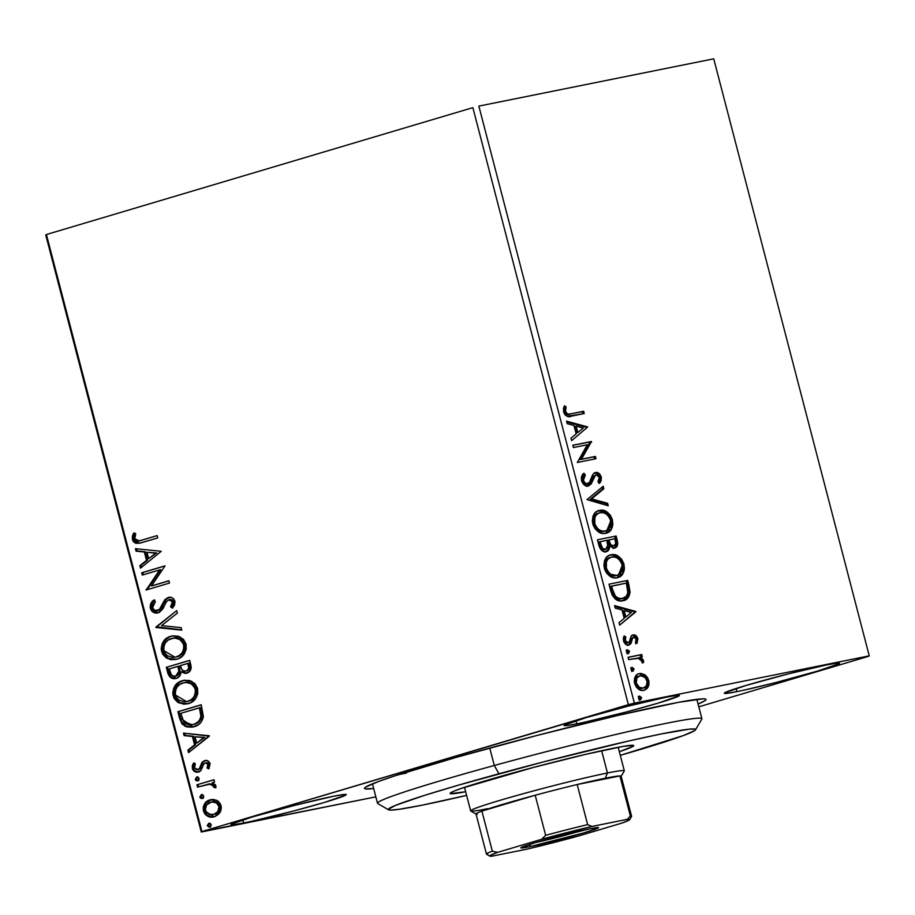 <?xml version="1.0" encoding="UTF-8"?>
<svg xmlns="http://www.w3.org/2000/svg" width="915" height="915" viewBox="0 0 915 915"><rect width="100%" height="100%" fill="white"/><g stroke="black" fill="none" stroke-linecap="round" stroke-linejoin="round"><path stroke-width="1.37" d="M668.522 704.275A176.446 7.766 -14.6 0 1 705.751 699.163A176.446 7.766 -14.6 0 1 698.076 704.024L704.985 700.696L706.003 699.643L705.374 699.014L703.109 698.82L678.347 702.354L617.522 715.519L537.265 735.386L456.539 757.277L394.411 776.012L378.284 781.582L365.531 787.163L364.513 788.215L365.142 788.844L373.663 788.524A176.446 7.766 -14.6 0 1 364.593 788.032A176.446 7.766 -14.6 0 1 481.313 750.346A176.446 7.766 -14.6 0 1 668.522 704.275M243.63 822.997L242.818 819.874L243.63 822.997L251.522 821.327L293.578 811.022L324.642 802.364L345.893 795.021L346.019 794.46L343.949 794.472L333.586 796.233A59.544 2.619 -14.6 0 1 346.236 794.609A59.544 2.619 -14.6 0 1 308.012 807.121A59.544 2.619 -14.6 0 1 243.63 822.997A59.544 2.619 -14.6 0 1 230.98 824.632A59.544 2.619 -14.6 0 1 269.204 812.12A59.544 2.619 -14.6 0 1 333.586 796.233L294.927 805.28L252.574 816.878L231.323 824.209L231.186 824.781L233.268 824.758L243.63 822.997M736.93 691.626L736.118 688.503L736.93 691.626L744.821 689.956L775.588 682.579L817.941 670.981L839.192 663.649L839.33 663.078L837.248 663.101L826.886 664.862A59.544 2.619 -14.6 0 1 839.535 663.226A59.544 2.619 -14.6 0 1 801.311 675.739A59.544 2.619 -14.6 0 1 736.93 691.626A59.544 2.619 -14.6 0 1 724.28 693.25A59.544 2.619 -14.6 0 1 762.504 680.737A59.544 2.619 -14.6 0 1 826.886 664.862L788.238 673.909L745.874 685.495L724.623 692.838L724.497 693.398L726.567 693.376L736.93 691.626M576.782 723.868L575.97 720.734L576.782 723.868L584.685 722.187L626.741 711.881L657.793 703.223L679.044 695.892L679.182 695.32L677.1 695.343L666.738 697.093A59.544 2.619 -14.6 0 1 679.388 695.469A59.544 2.619 -14.6 0 1 641.175 707.981A59.544 2.619 -14.6 0 1 576.782 723.868A59.544 2.619 -14.6 0 1 564.132 725.492A59.544 2.619 -14.6 0 1 602.356 712.979A59.544 2.619 -14.6 0 1 666.738 697.093L628.09 706.151L585.726 717.737L564.486 725.069L564.349 725.641L566.419 725.618L576.782 723.868M406.432 773.072L406.214 772.226L406.432 773.072A167.617 7.377 -14.6 0 1 398.86 774.559A167.617 7.377 165.4 0 0 406.432 773.072M698.808 706.826L868.587 656.295L698.808 706.826M201.929 831.552L46.413 234.526L472.861 107.638L628.365 704.664L201.929 831.552L634.37 703.132L478.854 106.106L713.734 58.823L869.25 655.849L634.37 703.132L869.25 655.849L868.587 656.295L869.25 655.849L713.734 58.823L478.854 106.106L634.37 703.132L628.365 704.664L472.861 107.638L46.413 234.526L201.929 831.552L201.266 832.01L375.836 796.862L201.929 831.552M216.615 800.316L213.275 799.458L208.494 800.453L204.731 803.656L203.256 806.973L203.405 810.919L205.177 814.373L208.06 816.397L211.239 817.129L215.162 816.455L218.719 814.11L220.675 811.17L221.339 807.568L220.378 803.873L218.056 801.151L216.615 800.316L209.981 799.882C205.132 801.265 202.936 804.937 203.405 810.919C205.898 816.283 209.558 818.216 214.373 816.718L219.852 812.692L221.053 805.669L216.615 800.316M196.931 784.795L197.526 787.094L210.45 784.029L213.046 785.07L213.675 787.289L215.78 787.849L215.974 786.911L215.277 784.647L212.063 782.771L214.567 782.028L213.973 779.729L196.931 784.795L213.996 779.82L196.931 784.795L197.526 787.094L209.192 784.006L213.71 786.179L213.675 787.289L215.78 787.849L215.906 785.928L212.063 782.771L214.567 782.028L213.973 779.729L196.931 784.795M205.2 762.95L209.135 764.277L208.574 766.999L209.135 764.277L208.071 764.494L207.042 767.971L208.105 767.754L209.192 768.303L207.042 767.971L208.849 768.875L209.97 763.236L208.231 761.086L205.315 760.502L202.078 762.206L199.356 768.646L196.874 769.789L194.403 767.685L195.375 764.002L193.454 763.156L192.333 765.626L192.379 768.566L193.374 770.533L195.879 772.054L200.465 770.933L203.588 764.265L205.2 762.95L207.877 764.002L207.042 767.971L208.849 768.875L210.118 763.728C208.872 760.903 206.996 759.885 204.514 760.685L202.078 762.206L199.356 768.646L197.594 769.732L198.944 769.458L197.869 769.675L194.403 767.685L195.375 764.002L193.454 763.156L192.379 768.566C193.763 771.654 195.821 772.775 198.555 771.94L201.003 770.407L203.793 763.968L205.635 762.87M179.695 718.641L182.142 724.074L186.58 726.876L191.956 727.162L198.361 724.691L201.231 722.038L203.324 717.154L201.208 704.756L177.887 711.698L179.695 718.641L180.758 718.424L178.951 711.481L177.887 711.698L179.695 718.641L184.761 726.167L194.037 726.693C198.91 725.606 202.032 722.255 203.393 716.639L201.208 704.756L177.887 711.698L201.231 704.859L178.951 711.481L180.758 718.424L179.695 718.641M166.324 667.31L168.108 674.035L169.961 676.986L172.58 678.427L176.332 678.347L179.626 676.139L181.067 671.862L185.322 673.451L189.794 671.29L191.201 667.527L189.645 660.367L166.324 667.31L189.668 660.458L166.324 667.31L167.88 673.268C169.652 677.775 172.478 679.468 176.332 678.347C179.123 677.546 180.701 675.384 181.067 671.862L186.752 673.188C190.423 672.056 191.75 669.185 190.743 664.587L189.645 660.367L166.324 667.31M155.859 627.118L181.765 630.126L181.113 627.633L161.532 625.643L177.338 613.119L176.686 610.614L155.95 627.507L181.765 630.126L181.113 627.633L161.532 625.643L177.338 613.119L176.686 610.614L155.859 627.118M142.294 575.077L159.645 569.908L146.183 590.003L169.504 583.061L168.909 580.762L151.513 585.943L165.02 565.836L141.699 572.779L142.294 575.077L159.645 569.908L146.183 590.003L169.504 583.061L168.909 580.762L151.513 585.943L165.02 565.836L141.699 572.779L142.294 575.077M141.631 540.216L137.971 541.04L136.095 540.582L134.677 538.009L135.717 533.754L133.624 533.113L132.423 536.121L132.401 539.553L133.499 541.817L135.855 543.373L140.43 543.018L157.746 537.894L157.14 535.607L139.217 540.856L134.791 538.821L135.717 533.754L133.624 533.113L132.401 539.553L139.172 543.304L157.746 537.894L157.14 535.607L141.631 540.216M161.234 551.299L135.42 548.668L136.072 551.162L144.341 552.008L146.526 560.392L139.846 565.687L140.498 568.181L161.234 551.299L135.42 548.668L136.072 551.162L144.341 552.008L146.526 560.392L139.846 565.687L140.498 568.181L161.234 551.299M150.323 608.372L151.615 610.888L153.686 612.432L155.996 613.061L159.336 612.375L162.756 609.047L166.622 601.281L169.286 599.668L171.448 600.24L172.558 602.276L170.533 606.794L172.432 608.166L174.49 605.17L174.994 601.738L173.541 598.81L172.009 597.712L168.051 597.518L164.574 600.057L159.347 609.527L155.39 610.477L153.48 609.127L152.588 607.034L153.32 604.094L155.344 601.658L153.674 600.137L150.437 604.632L150.323 608.372L151.398 608.155C151.032 604.518 152.153 601.773 154.738 599.931L151.97 603.34L151.398 608.155L150.323 608.372C152.119 612.318 154.772 613.793 158.284 612.787L164.517 605.593L166.095 602.059L168.749 599.783L170.179 599.485L173.553 601.693L172.478 601.91L170.533 606.794L172.432 608.166L174.879 601.224C173.347 597.815 171.071 596.569 168.051 597.518L164.803 599.748L159.805 609.047L157.712 610.488C155.447 611.094 153.777 610.099 152.668 607.491L155.344 601.658L153.674 600.137C151.089 601.99 149.969 604.724 150.323 608.372M175.909 659.475L168.166 658.217L162.618 651.228L161.543 651.446L167.365 658.571L176.801 659.246C183.56 657.393 186.637 652.304 186.019 643.966L180.083 636.874L171.997 635.982L166.724 638.19L162.23 643.588L161.154 648.712L162.538 654.008L165.981 657.771L170.991 659.726L177.842 658.892L182.6 655.895L186.203 649.444L186.019 643.966L183.446 639.299L178.185 636.177L172.546 635.891M187.472 703.864L179.729 702.606L174.182 695.629L173.107 695.835L178.928 702.96L188.364 703.635C195.124 701.782 198.2 696.692 197.583 688.366L191.647 681.263L183.56 680.383L178.288 682.579L173.793 687.989L172.718 693.101L174.102 698.408L177.544 702.16L184.029 704.241L190.434 702.857L195.707 698.477L197.766 693.845L197.583 688.366L195.009 683.699L189.748 680.566L184.109 680.28M209.283 735.763L183.469 733.132L184.121 735.626L192.39 736.472L194.575 744.856L187.907 750.151L188.547 752.645L209.386 736.14L183.469 733.132L184.121 735.626L192.39 736.472L194.575 744.856L187.907 750.151L188.547 752.645L209.283 735.763M196.679 777.041L195.227 779.534L196.268 780.769L197.674 780.861L199.15 779.26L198.086 777.132L196.679 777.041L195.227 779.534L197.674 780.861L199.115 778.368L196.908 776.984M201.266 794.643L199.813 797.137L200.854 798.372L202.261 798.463L203.736 796.862L202.672 794.735L201.266 794.643L199.813 797.137L202.261 798.463L203.702 795.981L201.494 794.586M208.734 823.34L207.248 825.616L209.386 827.24L211.251 825.124L210.782 823.912L209.135 823.26L207.293 825.833L209.741 827.171L211.182 824.678L208.975 823.294M639.391 673.783L643.508 675.167L644.846 674.778L640.729 673.383L637.675 674.149L634.77 677.58L634.244 681.4L636.2 686.925L641.266 690.356L644.435 690.196L647.225 688.377L648.884 685.015L648.929 681.458L647.66 677.855L645.464 675.236L643.508 675.167L647.385 680.909L648.724 680.508L644.846 674.778L638.807 673.669M628.045 657.279L628.639 659.578L639.036 658.251L641.072 659.44L641.827 661.808L643.565 662.62L643.005 659.463L640.283 657.233L642.296 656.833L641.701 654.534L628.045 657.279L628.639 659.578L638.007 658.068L643.565 662.62L643.577 660.779L640.283 657.233L642.296 656.833L641.701 654.534L628.045 657.279M633.512 637.275L631.304 638.395L633.74 637.206L636.154 639.047L635.479 642.284L637 643.394L637.641 638.075L636.291 635.925L634.381 634.907L631.156 636.085L629.429 641.621L628.09 642.776L625.368 641.015L625.78 636.966L624.167 635.902L623.367 638.155L623.721 641.552L626.123 644.583L629.291 644.903L631.087 643.188L632.642 638.007L634.404 637.206L636.154 639.047L635.479 642.284L637 643.394L637.869 638.922L636.463 638.967L635.673 643.794M622.898 600.72C626.821 600.297 629.2 597.449 630.046 592.177L628.708 592.577L627.53 585.337L628.708 592.577L630.046 592.177L628.868 584.948L627.53 585.337L626.352 580.819L627.53 585.337L628.868 584.948L627.69 580.419L609.001 584.182L612.124 594.956L615.063 598.856L620.359 600.915L626.329 599.336L628.536 597.14L630.012 592.668L627.69 580.419L609.001 584.182L610.808 591.124C613.565 598.948 617.591 602.15 622.898 600.72L623.87 600.48M606.13 551.734C608.372 551.31 609.55 549.412 609.676 546.061L608.349 546.461L609.676 546.061L614.388 548.062C617.316 547.422 618.265 544.825 617.225 540.25L615.887 540.651L614.788 536.419L615.887 540.651L617.225 540.25L616.127 536.03L597.438 539.793L600.606 549.274L603.077 551.345L606.496 551.642L608.704 550.018L609.676 546.061L613.816 548.142L616.07 547.307L617.339 545.695L617.728 543.144L616.127 536.03L597.438 539.793L598.993 545.752C600.663 550.338 603.042 552.328 606.13 551.734L606.565 551.619M586.973 499.601L608.246 505.789L607.594 503.296L591.536 498.892L603.82 488.77L603.168 486.277L586.973 499.601L608.246 505.789L607.594 503.296L591.536 498.892L603.82 488.77L603.168 486.277L586.973 499.601M573.419 447.561L587.316 444.759L577.308 462.487L595.985 458.724L595.39 456.425L581.46 459.227L591.502 441.499L572.813 445.262L573.419 447.561L587.316 444.759L577.308 462.487L595.985 458.724L595.39 456.425L581.46 459.227L591.502 441.499L572.813 445.262L573.419 447.561M571.2 413.763L568.249 414.095L566.293 412.997L565.424 410.755L566.065 406.763L564.326 405.883L563.48 408.639L563.754 412.368L565.115 414.907L567.311 416.336L584.228 413.557L583.621 411.258L571.2 413.763C569.084 414.918 567.209 414.186 565.55 411.544L566.065 406.763L564.326 405.883L563.64 411.956C565.802 416.325 568.455 417.697 571.612 416.096L584.228 413.557L583.621 411.258L582.295 411.659L582.855 413.832L582.295 411.659L571.2 413.763M587.716 426.95L566.534 421.152L567.186 423.645L573.98 425.509L576.164 433.893L570.971 438.171L571.623 440.664L587.716 426.95L586.481 427.74L587.716 426.95L566.534 421.152L567.186 423.645L573.98 425.509L576.164 433.893L570.971 438.171L571.623 440.664L587.716 426.95M595.928 474.862L592.783 477.058L596.168 474.794L599.325 477.321L597.964 481.805L599.588 483.372L601.246 476.967L599.908 477.367L597.392 473.604L594.167 472.906C596.58 472.38 598.49 473.867 599.908 477.367L601.246 476.967C599.828 473.467 597.907 471.991 595.493 472.517L592.954 474.267L589.329 482.628L587.693 483.749L584.456 483.852L582.1 480.615C583.118 483.28 584.536 484.458 586.355 484.149L587.693 483.749C585.875 484.069 584.456 482.88 583.438 480.215L582.1 480.615L582.466 477.413L583.999 475.308L582.1 480.615L583.438 480.215L585.326 474.908L583.999 475.308L583.038 474.187L583.999 475.308L585.326 474.908L583.896 473.238C581.871 474.691 581.094 477.207 581.563 480.764L584.502 485.133L588.265 486.048L591.193 483.909L595.551 475.011L597.952 475.205L599.096 476.669L599.439 478.762L597.964 481.805L599.588 483.372L601.109 480.73L601.361 477.481L598.73 473.204L594.773 472.735L592.623 474.828L589.329 482.628L586.492 483.715L584.696 482.582L583.438 480.215L583.793 477.012L585.326 474.908L583.896 473.238L581.471 477.173L581.563 480.764C583.21 484.813 585.451 486.574 588.265 486.048L588.642 485.945M598.033 510.799L595.013 512.869L592.966 516.335L592.325 521.15L593.195 525.176L595.07 528.721L598.467 531.878L602.093 533.354L605.593 533.319L610.168 530.814L612.238 527.326L612.878 524.021L612.192 519.045L610.053 514.87L606.656 511.748L602.127 510.215L598.193 510.764C603.477 509.529 607.766 512.64 611.048 520.109L612.375 519.709C609.093 512.24 604.804 509.129 599.519 510.364L598.627 510.593M609.596 555.199L606.576 557.269L604.529 560.735L603.889 565.55L604.758 569.576L606.634 573.122L610.031 576.267L613.656 577.754L617.156 577.708L621.731 575.215L623.801 571.715L624.442 568.421L623.755 563.434L621.617 559.271L618.22 556.137L613.69 554.616L609.756 555.165C615.04 553.918 619.329 557.029 622.612 564.509L623.938 564.109C620.656 556.64 616.367 553.518 611.083 554.764L610.191 554.993M635.765 611.426L614.583 605.616L615.235 608.109L622.028 609.973L624.213 618.357L619.02 622.635L619.672 625.128L635.868 611.803L634.53 612.204L635.765 611.426L614.583 605.616L615.235 608.109L622.028 609.973L624.213 618.357L619.02 622.635L619.672 625.128L635.765 611.426M626.135 650.142L628.193 651.743L629.52 651.343L627.473 649.742L626.558 650.428L626.775 652.761L628.468 653.573L629.52 651.343L627.358 649.776M630.721 667.744L632.78 669.345L634.106 668.945L632.059 667.344L631.144 668.03L631.361 670.375L633.054 671.175L634.106 668.945L631.945 667.378M638.201 696.452L640.248 698.054L641.587 697.653L639.528 696.052L638.624 696.738L638.83 699.071L640.523 699.884L641.587 697.653L639.425 696.086M45.75 234.983L201.266 832.01L45.75 234.983L46.413 234.526L45.75 234.983M563.983 406.775L566.065 406.763L564.738 407.164L564.097 410.389L565.424 409.989L564.097 410.389L564.212 411.944L565.55 411.544L564.212 411.944C565.87 414.575 567.758 415.319 569.862 414.163L566.911 414.484L564.955 413.397L564.086 411.144L564.738 407.164L563.983 406.775M566.751 421.964L586.378 427.351L566.751 421.964M574.814 426.504L576.484 432.921L577.822 432.532L576.484 432.921L574.814 426.504L576.153 426.104L574.814 426.504M583.255 428.048L577.822 432.532L576.153 426.104L583.255 428.048L577.822 432.532L576.153 426.104L583.255 428.048M572.847 445.376L591.502 441.499L590.164 441.899L591.628 441.979L590.289 442.38L580.121 459.627L595.39 456.425L594.052 456.825L594.624 458.998L594.052 456.825L580.121 459.627L590.164 441.899L572.847 445.376M587.99 483.029L586.355 484.149L587.693 483.749M598.685 483.177L599.783 481.13L599.908 477.367L598.959 482.765M588.265 486.048L593 479.872L591.662 480.272L592.783 477.058L591.662 480.272L593 479.872L594.121 476.669L592.783 477.058L593.183 476.383L596.168 474.794M587.773 486.174L589.866 484.298L591.662 480.272L586.927 486.448M590.392 483.394L590.861 482.411M595.745 472.906L594.944 472.826M601.979 487.249L602.482 489.17L603.82 488.77L590.198 499.281L591.536 498.892L590.198 499.281L606.268 503.685L607.594 503.296L606.268 503.685L606.702 505.366L606.268 503.685L590.198 499.281L602.482 489.17L601.979 487.249M599.519 510.364C594.178 511.336 591.925 515.831 592.783 523.849C596.02 531.375 600.297 534.532 605.593 533.319L606.531 533.079M605.593 533.319C611.026 532.381 613.29 527.841 612.375 519.709L611.048 520.109L605.799 533.262M611.517 522.854L609.584 516.563L605.318 512.148M607.091 513.475L606.222 512.743M603.248 511.153L597.358 510.97M599.908 510.581L599.039 510.639M605.101 533.502L607.457 532.404L610.008 529.625M610.911 527.715L611.552 524.398M604.335 531.249L600.846 531.455L597.918 530.3L595.196 527.715L593.503 524.318L593.526 517.799L595.173 515.042L598.799 513.063C594.521 513.807 592.703 517.375 593.343 523.78C595.951 529.888 599.394 532.427 603.671 531.409L604.987 531.02C600.72 532.027 597.289 529.488 594.681 523.38L593.343 523.78L594.681 523.38C594.029 516.986 595.848 513.407 600.126 512.663C604.38 511.657 607.835 514.173 610.488 520.2C611.129 526.663 609.299 530.265 604.998 531.02L602.173 531.055L599.245 529.899L596.523 527.315L594.83 523.929L594.864 517.398L596.511 514.642L599.462 512.835L602.951 512.629L605.867 513.773L608.601 516.312L610.339 519.663L610.831 523.414L610.042 526.903L607.549 529.968L604.998 531.02M597.93 530.311L597.095 529.716M598.044 513.246L600.126 512.663M613.931 548.188L616.207 545.534L615.887 540.651C616.927 545.214 615.989 547.822 613.05 548.451M605.536 551.917L607.812 549.606L608.349 546.461C608.223 549.812 607.045 551.699 604.804 552.134M615.44 547.01L616.001 546.083M605.215 549.4L603.465 549.881L601.201 548.794L599.622 545.855M599.302 544.722L600.64 544.322L599.954 541.703L606.897 540.296L607.937 545.157L605.536 549.435C603.191 549.686 601.555 547.982 600.64 544.322L599.302 544.722L598.627 542.092L599.302 544.722C600.217 548.382 601.853 550.087 604.197 549.835L605.536 549.435L604.197 549.835M613.439 545.74L610.191 545.752L608.098 542.549M607.789 541.486L609.127 541.085L608.818 539.919L614.811 538.706L615.429 541.085C616.058 543.853 615.509 545.409 613.759 545.763C611.552 546.083 610.008 544.528 609.127 541.085L607.789 541.486L607.48 540.308L607.789 541.486C608.669 544.917 610.213 546.484 612.421 546.163L612.958 546.003M612.73 546.083L614.068 545.683L612.421 546.163L613.759 545.763L610.923 544.894L608.818 539.919L607.48 540.308L614.811 538.706L615.692 543.647L613.759 545.763M604.483 549.755L605.81 549.355L602.527 548.394L599.954 541.703L598.627 542.092L606.897 540.296L607.846 546.793L605.536 549.435M611.083 554.764C605.741 555.725 603.488 560.22 604.346 568.238C607.594 575.775 611.861 578.932 617.156 577.708L618.094 577.468M617.156 577.708C622.589 576.77 624.854 572.241 623.938 564.109L622.612 564.509L617.362 577.662M623.081 567.254L621.148 560.964L616.893 556.537M618.654 557.864L617.785 557.144M615.864 555.977L612.352 555.016L608.921 555.371M611.472 554.982L610.602 555.028M616.664 577.891L619.02 576.805L621.571 574.014M622.475 572.115L623.115 568.798M615.898 575.638L612.41 575.844L609.481 574.7L606.759 572.104L605.067 568.718L605.089 562.187L606.737 559.431L610.362 557.452C606.085 558.207 604.266 561.776 604.907 568.169C607.514 574.277 610.957 576.827 615.235 575.81L616.55 575.409C612.284 576.427 608.852 573.877 606.245 567.78L604.907 568.169L606.245 567.78C605.593 561.375 607.411 557.807 611.689 557.063C615.944 556.057 619.398 558.573 622.051 564.601C622.692 571.052 620.862 574.666 616.561 575.409L610.808 574.3L608.086 571.715L606.393 568.318L606.428 561.787L608.075 559.031L611.026 557.224L614.514 557.018L617.431 558.161L620.164 560.712L621.903 564.052L622.394 567.815L621.605 571.292L619.112 574.368L616.561 575.409M609.481 574.7L608.658 574.105M609.619 557.647L611.689 557.063M622.84 600.778L627.21 597.529L628.708 592.577L623.207 600.652M622.006 598.547L617.442 598.73M616.23 598.25L612.718 594.659L610.191 586.492L626.375 583.107L627.964 591.319C627.404 595.722 625.528 598.09 622.303 598.421L620.965 598.822L622.303 598.421C619.455 599.302 616.767 598.021 614.24 594.613L612.901 595.002C615.429 598.421 618.117 599.691 620.965 598.822L622.303 598.421L618.78 598.33L615.36 596.168L612.158 588.562L610.831 588.963L612.901 595.002L614.24 594.613L611.517 586.092L610.191 586.492L610.831 588.963L612.158 588.562L611.517 586.092L626.375 583.107L627.827 592.897L626.123 596.408L622.303 598.421M614.8 606.439L634.427 611.815L614.8 606.439M622.863 610.968L624.533 617.385L625.871 616.996L624.533 617.385L622.863 610.968L624.202 610.568L622.863 610.968M631.304 612.512L625.871 616.996L624.202 610.568L631.304 612.512L625.871 616.996L624.202 610.568L631.304 612.512M631.739 635.319C633.729 634.861 635.307 636.085 636.463 638.967L637.789 638.567C636.634 635.685 635.067 634.472 633.077 634.918L631.156 636.085L629.245 641.964L626.752 643.165L625.105 642.742L623.927 641.118L626.752 643.165L628.09 642.776L625.162 640.409L623.836 640.809L624.259 637.698L623.836 640.809L625.162 640.409L625.78 636.966L624.442 637.366L623.687 636.863L625.78 636.966L624.167 635.902L623.55 641.003C624.831 644.171 626.569 645.521 628.765 645.052L630.675 643.874L629.337 644.274L630.504 640.98L629.337 644.274L630.675 643.874L631.83 640.58L630.504 640.98L631.304 638.395L630.504 640.98L631.83 640.58L632.642 638.007L631.304 638.395L633.74 637.206M627.964 645.292L629.337 644.274L627.427 645.452M626.752 643.165L628.09 642.776M636.131 642.776L636.119 637.995L634.392 635.879L632.059 635.262M635.639 637.115L634.392 635.879M627.473 649.742L626.409 651.972L628.582 653.539M628.468 653.573L629.52 651.343L628.193 651.743L627.13 653.962M628.262 652.601L626.706 650.142M628.079 657.405L641.701 654.534L640.363 654.934L640.935 657.107L640.363 654.934L628.079 657.405M642.341 662.128L641.278 659.315L638.956 657.633L640.283 657.233L638.956 657.633L642.239 661.168L643.577 660.779L642.239 661.168L642.227 663.009M632.059 667.344L630.995 669.574L633.169 671.141M633.054 671.175L634.106 668.945L632.78 669.345L631.716 671.576M632.848 670.203L631.293 667.744M639.425 673.52L638.315 673.84L639.425 673.52C635.525 674.241 633.912 677.523 634.587 683.356C636.874 688.869 639.951 691.202 643.805 690.356L648.083 687.154L648.724 680.508L647.385 680.909L646.745 687.542L648.083 687.154L643.725 690.368M643.805 690.356L644.469 690.185M647.717 682.796L645.487 676.997L640.729 673.92M644.858 689.738L646.745 687.542L647.717 684.397M642.376 688.332L643.199 688.069C640.34 688.743 638.018 687.062 636.257 683.013C635.833 678.69 637.092 676.288 640.008 675.819C642.879 675.133 645.224 676.814 647.042 680.84C647.397 685.175 646.116 687.577 643.199 688.069L640.935 688.56L638.007 687.725L635.147 684.134M638.67 676.219C635.753 676.688 634.507 679.09 634.93 683.413L635.559 678.347L636.966 676.917L640.466 675.75L644.995 677.386L647.191 681.583L646.322 685.907L643.199 688.069L639.345 687.337L636.257 683.013L634.93 683.413C636.691 687.462 639.002 689.144 641.861 688.457L643.199 688.069M634.93 683.413L636.257 683.013L636.897 677.946L640.008 675.819M639.528 696.052L638.476 698.282L640.649 699.849M640.523 699.884L641.587 697.653L640.248 698.054L639.196 700.272M640.328 698.9L638.762 696.452M139.721 543.19L133.464 539.347L132.401 539.553L133.464 539.347L134.688 532.907L133.258 537.597L134.093 540.925L136.918 543.155L139.904 543.155M139.217 540.856L141.791 540.262M140.887 540.502L139.503 540.776M141.436 567.449L140.921 565.47L139.846 565.687L147.589 560.174L146.526 560.392L147.589 560.174L145.416 551.791L136.072 551.162L137.136 550.944L136.575 548.783L137.136 550.944L145.416 551.791L147.589 560.174L140.921 565.47L141.436 567.449M156.728 552.935L146.995 552.283L156.728 552.935L148.665 558.699L156.728 552.935L148.665 558.699L146.995 552.283L156.728 552.935M143.335 574.757L142.763 572.561L141.699 572.779L165.043 565.928L142.763 572.561L143.335 574.757M152.588 585.726L168.932 580.853L152.588 585.726M147.224 589.683L146.045 589.477L147.121 589.26L160.72 569.69L159.645 569.908L160.72 569.69L147.224 589.683M158.032 610.419L160.868 608.841L159.805 609.047L160.868 608.841L163.602 603.923L162.538 604.14L163.602 603.923L165.878 599.531L164.803 599.748L169.183 597.278M157.712 610.488L160.868 608.841L165.638 599.84L169.595 597.175M168.703 597.358L168.051 597.518M172.946 607.549L170.533 606.794L171.608 606.588L173.553 601.693L173.427 603.854L171.608 606.588L172.946 607.549M168.749 599.783L172.478 601.91L173.553 601.693L172.512 600.023L170.35 599.451M157.609 612.958L158.284 612.787M158.169 612.821L151.398 608.155L152.679 610.671L154.772 612.226M152.565 602.367L151.97 603.34M154.749 612.215L158.215 612.81M181.685 629.794L155.95 627.507L156.922 626.901L181.685 629.794M170.705 636.314C164.037 638.178 160.983 643.222 161.543 651.446L162.618 651.228C162.047 643.005 165.1 637.961 171.768 636.097L170.705 636.314M172.832 635.822L169.698 636.886M169.721 636.874L166.038 639.436L163.282 643.405M162.538 645.487L163.042 652.555L167.068 657.565M169.138 658.674L173.541 659.635L176.801 659.303M173.232 638.167L177.647 638.087L181.33 639.677L183.892 642.524L184.933 645.67L184.487 649.936L182.462 653.482L178.928 656.112L175.543 657.107M174.971 657.245L177.27 656.73L174.971 657.245L163.922 650.657C163.511 644.091 165.97 640.077 171.311 638.601C176.618 636.874 180.735 638.933 183.652 644.789C184.052 651.411 181.57 655.472 176.206 656.947L177.27 656.73C182.634 655.254 185.116 651.194 184.716 644.572L183.652 644.789L184.716 644.572C181.799 638.716 177.693 636.657 172.375 638.384M171.311 638.601L174.799 638.11L179.317 639.299L182.234 641.838L183.778 645.327L183.709 649.135L182.074 652.841L179.42 655.437L175.348 657.153L172.718 657.439L167.479 655.792L164.723 652.715L163.694 649.57L163.831 646.333L165.501 642.696L168.12 640.088L173.415 638.132M186.077 673.349L186.752 673.188M186.66 673.211L182.131 671.644L181.067 671.862L184.167 672.937L187.106 673.143M175.589 678.53L176.332 678.347M176.138 678.404L168.943 673.063L167.88 673.268L168.943 673.063L167.388 667.092L170.236 675.888L172.409 677.729L176.172 678.392M176 676.002L180.026 670.992L178.963 671.21L180.026 670.992L179.351 667.252L178.288 667.47L178.963 671.21L175.737 676.048C172.821 676.688 170.899 675.179 169.996 671.519L169.309 668.888L179.054 666.097L177.979 666.314L178.288 667.47L179.351 667.252L179.054 666.097L179.981 671.862L179.134 674.161L177.464 675.59M176.801 675.842L175.76 676.013M188.582 669.986L187.186 670.684C189.371 670.032 190.16 668.316 189.542 665.537L188.467 665.754C189.085 668.533 188.307 670.249 186.111 670.901C183.366 671.587 181.559 670.215 180.678 666.772L180.369 665.594L188.913 663.158L187.85 663.375L188.467 665.754L189.542 665.537L188.913 663.158L189.451 668.945M186.111 670.901L184.132 671.038L181.936 669.769L180.369 665.594L187.85 663.375L188.707 668.007L187.392 670.295L185.631 671.015L186.706 670.798M175.737 676.048L173.621 676.139L171.311 674.71L169.309 668.888L177.979 666.314L178.917 672.079L177.579 674.961L175.28 676.162L176.343 675.945M182.268 680.703C175.6 682.579 172.546 687.623 173.107 695.835L174.182 695.629C173.61 687.405 176.664 682.361 183.332 680.486L182.268 680.703M184.395 680.211L179.351 682.361L174.845 687.794M174.102 689.887L174.605 696.944L178.631 701.965M180.701 703.075L185.105 704.035L188.364 703.692M184.796 682.556L189.211 682.487L192.893 684.077L195.455 686.913L196.496 690.059L196.05 694.336L194.026 697.882L190.492 700.501L187.095 701.508M189.211 682.487L190.091 682.704M186.534 701.633L188.833 701.119L186.534 701.633L175.486 695.045C175.074 688.48 177.544 684.466 182.874 683.002C188.181 681.263 192.299 683.333 195.215 689.178C195.616 695.812 193.134 699.861 187.769 701.336L188.833 701.119C194.197 699.643 196.679 695.594 196.279 688.961L195.215 689.178L196.279 688.961C193.362 683.116 189.256 681.057 183.938 682.784L184.979 682.521M182.874 683.002L186.363 682.499L190.88 683.688L193.797 686.227L195.341 689.727L195.272 693.536L193.637 697.23L190.983 699.838L186.912 701.553L184.281 701.839L179.043 700.181L176.286 697.116L175.257 693.97L175.394 690.722L177.064 687.085L179.683 684.489L183.915 682.739M193.076 726.945L180.758 718.424L181.136 719.728M182.234 722.37L186.58 726.293L189.805 727.082L194.072 726.75M201.128 719.03L198.738 722.004L194.506 724.177C198.509 723.308 200.991 720.528 201.941 715.862L200.877 716.079L201.941 715.862L200.877 709.056L199.802 709.274L200.877 709.056L200.477 707.558L199.413 707.764L200.877 716.079C199.928 720.745 197.446 723.513 193.442 724.394L192.139 724.714L183.709 721.718L180.873 713.288L200.477 707.558L201.883 714.146L201.575 717.886M192.139 724.714L194.506 724.177L192.001 724.669M189.485 751.913L188.97 749.934L187.907 750.151L195.65 744.638L194.575 744.856L195.65 744.638L193.465 736.255L184.121 735.626L185.185 735.42L184.624 733.247L185.185 735.42L193.465 736.255L195.65 744.638L188.97 749.934L189.485 751.913M204.777 737.399L195.044 736.747L204.777 737.399L196.714 743.163L204.777 737.399L196.714 743.163L195.044 736.747L204.777 737.399M209.135 764.277L206.264 762.744L207.911 762.847L209.135 764.277M197.972 772.088L198.555 771.94M199.63 771.722C196.897 772.569 194.826 771.437 193.442 768.348L192.379 768.566L193.442 768.348L194.518 762.938L193.282 766.118L193.831 769.412L196.05 771.517L198.749 771.917M197.937 769.572L198.658 769.515M197.869 769.675L200.431 768.428L199.356 768.646L200.431 768.428L201.54 765.455L200.477 765.672L201.54 765.455L203.141 761.989L202.078 762.206L205.578 760.468L202.867 762.344L200.625 768.108L198.944 769.458M205.532 760.479L204.514 760.685L205.532 760.479M196.942 771.837L197.846 771.963M198.738 780.644L195.227 779.534L196.302 779.317L197.743 776.824L196.233 778.871L198.04 780.735M208.746 784.006L213.469 784.384L214.75 787.083L215.894 787.38L213.675 787.289L214.75 787.083L214.785 785.962L213.71 786.179L214.785 785.962L210.267 783.789L207.636 784.235M198.566 786.786L197.995 784.578L198.566 786.786M203.324 798.257L199.813 797.137L200.888 796.919L202.329 794.426L200.82 796.473L202.627 798.337M213.447 816.958L214.373 816.718M213.973 816.832L204.48 810.701L203.405 810.919L204.48 810.701C204.011 804.72 206.195 801.048 211.056 799.664L211.525 799.538M210.999 799.63L209.981 799.882M211.857 799.458L206.63 802.409M205.818 803.427L205.052 804.662M204.537 805.909L204.48 810.701L206.676 814.602M207.648 815.379L210.702 816.695L214.67 816.706M212.211 801.814L217.553 802.695L220.172 806.813L218.822 811.456L214.259 814.35M213.675 814.464L212.486 814.544M213.755 814.43L209.043 814.293L206.87 812.829L205.349 809.546L206.596 804.903L211.731 801.917L216.478 802.913L219.04 806.653L217.759 811.674L213.755 814.43C210.175 815.608 207.431 814.224 205.498 810.29C205.246 805.852 206.939 803.153 210.576 802.181C214.167 801.002 216.958 802.375 218.948 806.287C219.131 810.736 217.404 813.446 213.755 814.43L214.831 814.213C218.468 813.229 220.206 810.518 220.023 806.069L218.948 806.287L220.023 806.069C218.022 802.158 215.231 800.785 211.639 801.963M210.576 802.181L212.417 801.769M210.805 826.954L207.293 825.833L208.357 825.627L209.81 823.134L208.3 825.181L210.107 827.046M148.665 558.699L146.995 552.283L155.653 553.152L148.665 558.699M199.413 707.764L200.877 716.079L200.053 719.247L198.281 721.672L194.746 723.937L190.938 724.886L187.701 724.6L184.693 722.884L182.989 720.322L180.873 713.288L199.413 707.764M196.714 743.163L195.044 736.747L203.702 737.616L196.714 743.163M372.439 783.835L377.495 803.244A167.617 7.377 -14.6 0 1 494.306 765.478A167.617 7.377 165.4 0 0 377.735 803.507L388.475 809.798A158.798 6.988 -14.6 0 1 498.915 773.77L494.306 765.478L489.754 748.024L494.306 765.478A167.617 7.377 -14.6 0 1 701.908 718.732L696.853 699.335M695.526 729.827L701.828 719.087A167.617 7.377 165.4 0 0 494.306 765.478L498.915 773.77A158.798 6.988 -14.6 0 1 695.526 729.827A158.798 6.988 -14.6 0 1 620.279 755.355L683.253 735.614L694.691 730.593L695.594 729.644L695.023 729.095L689.464 729.141L661.774 733.841L628.685 741.001L543.59 761.863L457.935 785.299L424.194 795.478L395.349 805.44L388.246 809.386L390.877 810.107L399.306 809.272L422.067 805.189L466.616 795.387A158.798 6.988 -14.6 0 1 388.475 809.798M516.232 772.054A94.84 4.175 -14.6 0 1 633.695 745.611A94.84 4.175 -14.6 0 1 619.329 751.707L633.157 746.274L633.352 745.37L623.332 746.365L586.069 754.257L533.925 767.308L461.457 788.364L454.389 790.972L450.683 792.767L450.489 793.66L465.666 791.738A94.84 4.175 -14.6 0 1 450.146 793.419A94.84 4.175 -14.6 0 1 516.232 772.054M535.595 842.578A37.492 1.647 165.4 0 0 583.095 830.214A37.492 1.647 -14.6 0 1 535.595 842.578M529.373 846.764L530.494 844.133L529.373 846.764L521.081 847.587L535.401 842.635L590.015 828.727A40.146 1.761 -14.6 0 1 598.479 827.56A40.146 1.761 -14.6 0 1 573.579 835.841A40.146 1.761 -14.6 0 1 529.373 846.764A40.146 1.761 -14.6 0 1 520.864 847.782A40.146 1.761 -14.6 0 1 547.422 839.204A40.146 1.761 -14.6 0 1 590.015 828.727L598.307 827.915L583.987 832.856L529.373 846.764M487.512 808.688A79.399 3.488 -14.6 0 1 470.642 810.85A79.399 3.488 -14.6 0 1 521.596 794.163A79.399 3.488 -14.6 0 1 607.446 772.992L605.227 778.253A74.984 3.294 -14.6 0 1 619.913 775.931L630.355 816.02L627.37 819.314L591.971 826.439L587.647 824.621L577.205 784.532A74.984 3.294 165.4 0 0 535.206 795.226A74.984 3.294 -14.6 0 1 577.205 784.532A74.984 3.294 -14.6 0 1 605.227 778.253L607.446 772.992A79.399 3.488 165.4 0 0 520.017 794.609A79.399 3.488 165.4 0 0 470.756 810.987L476.132 814.133A74.984 3.294 -14.6 0 1 481.896 811.09A74.984 3.294 -14.6 0 1 535.206 795.226L481.896 811.09L535.206 795.226L545.649 835.315L541.749 839.238L497.566 852.38L492.339 851.179L481.896 811.09L535.206 795.226L545.649 835.315A74.984 3.294 -14.6 0 1 587.647 824.621L577.205 784.532L619.913 775.931L605.227 778.253L577.205 784.532L619.913 775.931A74.984 3.294 -14.6 0 1 621.125 776.355L624.27 770.99A79.399 3.488 165.4 0 0 607.446 772.992L601.647 750.723L607.446 772.992A79.399 3.488 -14.6 0 1 624.316 770.819L618.185 747.292M477.264 814.27A74.984 3.294 -14.6 0 1 476.132 814.133M487.706 854.358A74.984 3.294 -14.6 0 1 486.46 854.095A74.984 3.294 -14.6 0 1 492.339 851.179A74.984 3.294 165.4 0 0 486.574 854.21L489.788 856.097A72.342 3.18 -14.6 0 0 492.03 856.177L527.417 849.051L577.639 836.264L621.823 823.111L629.28 820.023L629.509 819.36L627.37 819.314L591.971 826.439L541.749 839.238L497.566 852.38L490.108 855.479L489.88 856.143L492.03 856.177L527.417 849.051A72.342 3.18 -14.6 0 0 577.639 836.264L621.823 823.111A72.342 3.18 -14.6 0 0 629.669 819.668A72.342 3.18 -14.6 0 0 627.37 819.314L630.355 816.02A74.984 3.294 -14.6 0 1 631.59 816.283L621.148 776.206A74.984 3.294 165.4 0 0 619.913 775.931L630.355 816.02A74.984 3.294 165.4 0 1 631.556 816.443L629.669 819.668M489.788 856.097A72.342 3.18 -14.6 0 1 497.566 852.38L492.339 851.179L481.896 811.09A74.984 3.294 165.4 0 0 476.017 814.007L486.46 854.095M587.647 824.621A74.984 3.294 165.4 0 0 545.649 835.315L541.749 839.238A72.342 3.18 -14.6 0 1 591.971 826.439L587.647 824.621M192.55 727.059L193.614 726.842M464.511 787.323L470.642 810.85"/></g></svg>
